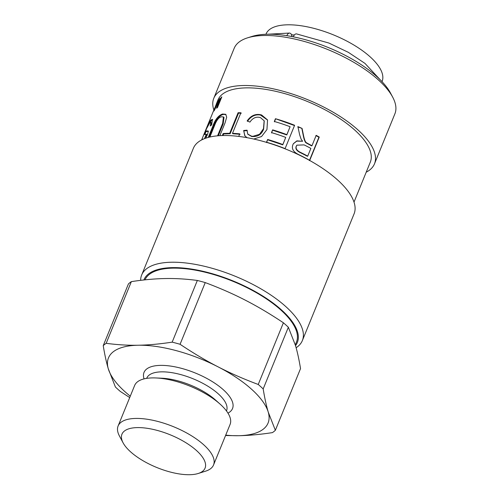 <?xml version="1.0" encoding="UTF-8"?>
<svg xmlns="http://www.w3.org/2000/svg" width="499" height="499" viewBox="0 0 499 499"><rect width="100%" height="100%" fill="white"/><g stroke="black" fill="none" stroke-linecap="round" stroke-linejoin="round"><path stroke-width="0.75" d="M380.425 80.008L364.956 63.385L348.383 52.358L328.916 43.045L296.493 33.895C295.233 33.801 294.173 34.78 293.318 36.826M286.8 35.666C287.624 33.888 288.609 33.015 289.744 33.053L291.11 33.882L292.096 36.589M294.298 35.049A62.687 24.682 -157.8 0 0 291.622 34.774M382.009 81.643L382.109 81.387A62.687 24.682 -157.8 0 0 380.194 68.743A62.687 24.682 -157.8 0 0 319.884 30.046A62.687 24.682 -157.8 0 0 266.036 34.019L265.93 34.269M296.119 347.747A86.776 34.169 -157.8 0 0 302.363 340.567L354.072 213.865A86.776 34.169 -157.8 0 0 249.955 138.235A86.776 34.169 -157.8 0 0 193.381 148.284L141.672 274.993A86.776 34.169 -157.8 0 0 140.643 280.351M366.204 172.205A86.776 34.169 -157.8 0 0 374.481 163.847A86.776 34.169 -157.8 0 0 270.364 88.223A86.776 34.169 -157.8 0 0 213.79 98.272A86.776 34.169 -157.8 0 0 213.865 110.061M354.003 202.101L370.308 162.144A82.273 32.391 -157.8 0 0 271.599 90.444A82.273 32.391 -157.8 0 0 217.963 99.975L216.204 104.285L217.414 101.653M143.874 279.976A82.859 32.628 22.2 0 1 197.96 270.209A82.859 32.628 22.2 0 1 274.912 304.446A82.859 32.628 22.2 0 1 295.514 345.607M144.984 279.852A81.88 32.242 22.2 0 1 221.612 277.057A81.88 32.242 22.2 0 1 296.631 331.673A81.88 32.242 22.2 0 1 296.468 342.052L295.308 344.903M302.363 340.567A86.776 34.169 -157.8 0 0 198.246 264.938A86.776 34.169 -157.8 0 0 141.672 274.993M392.676 97.124L390.511 93.063A82.859 32.628 -157.8 0 0 293.206 36.807A82.859 32.628 -157.8 0 0 251.864 36.483L247.473 37.868A86.776 34.169 22.2 0 1 290.774 38.205A86.776 34.169 22.2 0 1 392.676 97.124A86.776 34.169 22.2 0 1 394.89 113.834L374.481 163.847M213.79 98.272L234.199 48.26A86.776 34.169 22.2 0 1 247.473 37.868M215.705 105.8L216.722 103.118M215.63 105.769L216.66 103.736M307.721 156.112L310.871 148.39A82.273 32.391 -157.8 0 0 304.091 144.891L296.868 145.172L296.431 145.964C295.408 148.278 296.656 150.367 300.161 152.226A82.273 32.391 22.2 0 1 307.721 156.112L307.415 156.306A81.487 32.086 22.2 0 0 299.93 152.463L300.161 152.226M247.049 137.687L244.791 135.747L243.655 130.501L247.005 130.177L247.754 134.063L251.452 136.133L252.881 136.321L259.524 134.306L263.491 128.698L264.152 120.77L260.503 117.639L259.399 117.346C255.663 116.679 252.506 118.263 249.937 122.105L247.155 120.92C250.641 115.887 254.989 113.791 260.204 114.639L261.595 114.97L267.545 119.928L266.953 129.553L261.557 136.539L253.748 139.04M221.25 97.317A82.273 32.391 22.2 0 1 221.824 96.887L217.47 107.559A82.273 32.391 -157.8 0 0 216.591 108.233L219.167 100.124L214.402 110.379A82.273 32.391 -157.8 0 0 213.846 111.09L218.2 100.424A82.273 32.391 22.2 0 1 218.593 99.906L214.95 108.838L219.597 98.777A82.273 32.391 22.2 0 1 220.053 98.34L217.545 106.399L221.25 97.317L221.581 97.486M217.57 135.828L222.641 123.403L223.446 116.941L221.568 116.778C218.942 117.159 216.616 120.059 214.576 125.48L209.861 137.025M208.251 137.431L212.836 126.185C215.131 119.56 218.362 115.512 222.529 114.028L225.71 114.29L226.696 117.215L224.987 123.06L219.847 135.659M316.191 135.354A82.273 32.391 22.2 0 1 319.26 137.05L309.736 160.391A82.273 32.391 -157.8 0 0 299.238 154.871C293.312 152.126 291.241 148.652 293.013 144.454L293.4 143.656L296.874 140.874L302.606 141.273L301.122 139.196L299.662 134.849L297.903 126.615A82.273 32.391 22.2 0 1 302.063 128.411L303.38 134.767C304.328 139.664 305.407 142.346 306.611 142.801L308.338 143.812A82.273 32.391 22.2 0 1 311.962 145.72L316.191 135.354M275.454 118.718A82.273 32.391 22.2 0 1 294.616 125.274L285.091 148.615A82.273 32.391 -157.8 0 0 266.516 142.227L267.639 139.471A82.273 32.391 22.2 0 1 282.827 144.542L285.74 137.406A82.273 32.391 -157.8 0 0 271.506 132.615L272.635 129.859A82.273 32.391 22.2 0 1 286.863 134.649L290.1 126.715A82.273 32.391 -157.8 0 0 274.331 121.475L275.454 118.718L294.51 125.567M222.336 135.547L223.153 133.539A82.273 32.391 22.2 0 1 229.702 133.308L238.098 112.724A82.273 32.391 22.2 0 1 240.886 112.78L232.484 133.364A82.273 32.391 22.2 0 1 239.757 133.863L238.715 136.414M204.465 138.666L206.305 134.262L204.185 134.593L205.557 130.488C207.235 126.022 208.975 122.586 210.784 120.178L212.443 119.323L211.688 124.912L210.229 126.01L210.753 122.361L209.711 122.885L206.355 129.023L205.769 131.256L207.852 130.881C208.339 131.412 208.145 132.771 207.272 134.961L205.65 138.229M206.399 131.549L205.719 131.249L206.474 131.586L208.526 131.237M201.846 139.832L202.363 138.965L202.07 139.72M206.305 134.262L206.985 134.618L206.305 134.262M217.333 102.014L214.059 109.593M214.47 108.532L214.239 109.35M213.691 110.479L213.903 110.036M217.876 106.568L217.545 106.399M209.137 137.2L213.478 126.565C215.78 119.941 218.992 115.893 223.115 114.421L225.966 114.508M218.306 135.765L223.19 123.808L224.001 117.334L223.446 116.941M247.479 121.326C250.947 116.286 255.263 114.19 260.428 115.026L267.607 120.091M244.953 135.959L243.655 130.501M243.974 130.906L247.292 130.582M247.897 134.262L251.677 136.52C257.64 137.019 261.626 134.53 263.64 129.066L264.233 120.951M315.886 135.547L318.923 137.231L309.399 160.572M318.923 137.231L319.26 137.05M293.325 143.787L296.78 141.117L302.606 141.273M297.772 126.896L302.063 128.411M301.889 128.673L303.174 135.011C304.103 139.901 305.163 142.577 306.355 143.026L306.611 142.801M306.355 143.026L311.65 145.92L311.962 145.72M296.78 145.303L296.244 146.219C295.227 148.534 296.456 150.617 299.93 152.463M266.591 142.577L267.639 139.471M267.714 139.82L282.758 144.847L282.827 144.542M282.758 144.847L285.74 137.406M271.575 132.965L272.635 129.859M272.697 130.208L286.794 134.955L286.863 134.649M286.794 134.955L290.1 126.715M274.413 121.831L275.535 119.074M240.094 134.268L232.896 133.776L232.484 133.364M223.009 135.535L223.652 133.944L223.153 133.539M223.652 133.944L230.139 133.72L229.702 133.308M230.139 133.72L238.541 113.136L238.098 112.724M238.541 113.136L241.298 113.192M211.308 125.187L211.433 122.704L210.753 122.361M205.619 138.242L206.985 134.618M204.946 134.287L206.031 131.393M210.01 122.611L211.489 120.515L212.711 119.648M225.554 435.533L238.391 435.708A86.19 33.938 22.2 0 1 225.723 435.128M118.095 426.009L134.636 385.484A51.547 20.297 22.2 0 1 156.05 377.961L162.056 378.23A43.095 16.966 22.2 0 1 215.568 400.067L220.047 404.078A51.547 20.297 22.2 0 1 230.083 424.437L213.547 464.962A51.547 20.297 -157.8 0 0 173.49 426.695A51.547 20.297 -157.8 0 0 118.095 426.009A51.547 20.297 -157.8 0 0 117.995 432.539A51.547 20.297 -157.8 0 0 119.411 435.939L123.097 442.838A44.885 17.671 22.2 0 1 121.862 439.881A44.885 17.671 22.2 0 1 173.034 436.001A44.885 17.671 22.2 0 1 198.203 473.489A44.885 17.671 22.2 0 1 156.829 467.519A44.885 17.671 22.2 0 1 123.097 442.838M156.05 377.961A51.547 20.297 22.2 0 1 220.047 404.078M131.356 281.629C143.706 279.739 155.046 278.71 165.369 278.542C175.704 278.348 186.364 278.985 197.342 280.463L172.167 342.146C159.817 344.036 148.477 345.065 138.154 345.233C127.819 345.427 117.165 344.79 106.181 343.312L131.356 281.629A97.162 38.255 22.2 0 0 128.405 283.962L103.231 345.645C104.696 354.639 106.387 362.368 108.302 368.823L115.406 386.999A97.162 38.255 22.2 0 0 120.359 391.472L129.709 397.56M238.391 435.708C248.714 435.54 260.054 434.51 272.404 432.621A97.162 38.255 22.2 0 0 275.354 430.294L268.25 412.112A86.19 33.938 22.2 0 1 238.391 435.708M130.27 396.175A86.19 33.938 22.2 0 1 108.302 368.823A86.19 33.938 22.2 0 1 138.154 345.233A86.19 33.938 22.2 0 1 218.132 366.877C205.887 360.602 193.2 353.067 180.07 344.279L205.239 282.596C219.747 288.023 233.114 293.886 245.346 300.192C257.584 306.467 270.271 313.996 283.401 322.784L258.233 384.467C243.724 379.047 230.357 373.177 218.132 366.877A86.19 33.938 22.2 0 1 268.25 412.112C266.335 405.656 264.645 397.928 263.179 388.933L288.353 327.25L295.464 345.427C297.373 351.889 299.063 359.611 300.529 368.611L275.354 430.294M258.233 384.467A97.162 38.255 22.2 0 1 263.179 388.933M172.167 342.146A97.162 38.255 22.2 0 1 180.07 344.279M103.231 345.645A97.162 38.255 22.2 0 1 106.181 343.312M283.401 322.784A97.162 38.255 22.2 0 1 288.353 327.25M197.342 280.463A97.162 38.255 22.2 0 1 205.239 282.596M198.203 473.489L205.663 471.137A51.547 20.297 -157.8 0 0 213.547 464.962M213.478 126.565L212.836 126.185M223.115 114.421L222.529 114.028M223.19 123.808L222.641 123.403M260.428 115.026L260.204 114.639M251.677 136.52L251.452 136.133M263.64 129.066L263.491 128.698M206.517 136.414L205.838 136.059M211.489 120.515L210.784 120.178M227.974 413.128A47.798 18.819 -157.8 0 0 195.801 373.215A47.798 18.819 -157.8 0 0 143.924 378.467A47.798 18.819 -157.8 0 0 144.055 378.884M146.669 378.367L146.737 378.186A43.095 16.966 22.2 0 1 193.051 378.76A43.095 16.966 22.2 0 1 226.54 410.752L226.471 410.933M268.206 34.213L289.751 33.046M213.497 110.915L201.658 139.926M248.034 134.474L247.754 134.063M264.314 121.12L264.152 120.77"/></g></svg>
